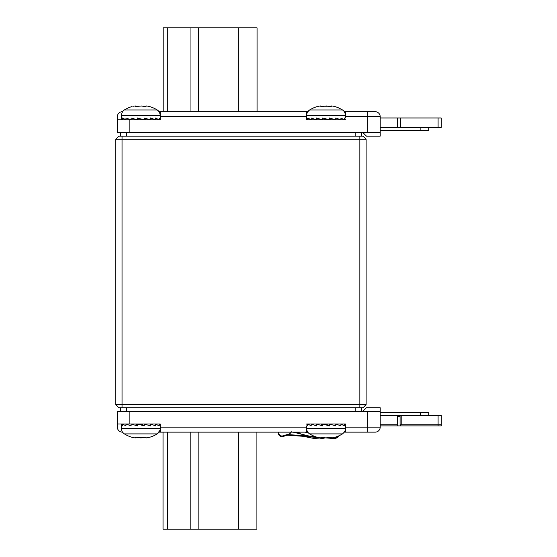 <?xml version="1.0" encoding="UTF-8"?>
<svg xmlns="http://www.w3.org/2000/svg" width="557" height="557" viewBox="0 0 557 557"><rect width="100%" height="100%" fill="white"/><g stroke="black" fill="none" stroke-linecap="round" stroke-linejoin="round"><path stroke-width="0.84" d="M328.428 437.558L326.061 437.893L328.219 437.621C330.134 437.21 331.164 437.21 331.311 437.621C330.997 437.99 331.714 437.99 333.462 437.621L333.873 437.524L333.462 437.621C335.244 437.21 335.244 437.21 333.462 437.621C335.244 437.21 335.244 437.21 333.462 437.621L333.281 437.663M332.821 437.753L333.636 437.872A5.633 5.633 0 0 0 338.113 436.145M328.658 437.503L331.206 437.691M318.249 437.524L318.66 437.621C316.884 437.21 316.884 437.21 318.66 437.621C316.884 437.21 316.884 437.21 318.66 437.621C316.884 437.21 316.884 437.21 318.66 437.621C320.414 437.99 321.131 437.99 320.818 437.621C320.964 437.21 321.988 437.21 323.909 437.621L325.706 437.886M325.664 437.886L325.309 437.865M323.004 437.419L322.6 437.363M323.916 437.795L320.47 437.893M306.663 425.889L306.663 432.141L307.784 432.141M344.344 432.141L345.465 432.141L345.465 424.009L306.663 424.009L307.833 425.889L307.833 424.009L311.203 425.889L311.203 424.009L316.362 425.889L316.362 424.009L322.698 425.889L322.698 424.009L329.431 425.889L329.431 424.009L335.767 425.889L335.767 424.009L340.926 425.889L340.926 424.009L344.296 425.889L344.296 424.009L345.465 425.889M345.465 427.135L367.683 427.135L367.683 411.491L380.201 411.491L380.201 427.135A5.006 5.006 -90 0 1 375.195 432.141A5.006 5.006 -90 0 0 380.201 427.135L367.683 427.135L367.683 432.141L375.195 432.141L345.465 432.141M159.1 432.141L160.214 432.141L160.214 424.009L117.346 424.009L117.346 427.135A5.006 5.006 0 0 0 122.352 432.141L122.533 432.141M306.663 432.141L160.214 432.141M367.683 411.491L117.346 411.491L117.346 424.009M366.429 407.738L362.677 411.491L366.429 407.738L380.201 407.738L380.201 411.491M328.219 437.621C330.134 437.21 331.164 437.21 331.311 437.621L331.311 437.433M333.462 437.621C335.244 437.21 335.244 437.21 333.462 437.621M278.305 432.141A3.753 3.753 0 0 0 283.081 436.451L287.335 435.163L317.483 437.349M160.172 429.336L160.214 428.577L121.412 428.577L121.412 424.009L122.582 425.889L122.582 424.009L125.952 425.889L125.952 424.009L131.111 425.889L131.111 424.009L137.447 425.889L137.447 424.009L144.186 425.889L144.186 424.009L150.515 425.889L150.515 424.009L155.675 425.889L155.675 424.009L159.044 425.889L159.044 424.009L160.214 425.889M146.289 424.009L146.289 424.622M142.717 424.009L142.717 425.068L138.916 424.009M144.186 425.889L142.717 425.068M137.447 424.657L135.337 424.009M133.005 437.524L133.415 437.621C131.633 437.21 131.633 437.21 133.415 437.621C131.633 437.21 131.633 437.21 133.415 437.621C131.633 437.21 131.633 437.21 133.415 437.621C135.163 437.99 135.887 437.99 135.567 437.621C135.713 437.21 136.744 437.21 138.658 437.621L140.461 437.886M140.413 437.886L140.058 437.865M138.658 437.621L142.968 437.621L141.137 437.893M137.906 437.44L137.356 437.363L137.906 437.44M133.415 437.621L133.067 437.537L133.415 437.621M143.177 437.558L142.968 437.621C144.89 437.21 145.92 437.21 146.059 437.621L146.004 437.837M146.122 437.517L146.059 437.621C145.746 437.99 146.463 437.99 148.218 437.621C150 437.21 150 437.21 148.218 437.621L147.828 437.705M160.214 428.577C160.151 427.936 160.952 430.895 157.241 433.903A31.289 31.289 0 0 1 149.575 437.308L149.575 437.308A31.289 31.289 0 0 0 157.241 433.903L124.385 433.903C122.477 432.636 121.482 430.86 121.412 428.577M148.622 437.524L148.218 437.621C150 437.21 150 437.21 148.218 437.621L148.622 437.524M124.065 433.687L124.385 433.903A31.289 31.289 0 0 0 132.051 437.308L132.127 437.329M132.322 437.37L132.698 437.454M146.059 437.433L146.059 437.621C145.92 437.21 144.89 437.21 142.968 437.621L141.645 437.858M141.631 437.858L140.824 437.893M327.969 424.009L327.969 425.068L324.16 424.009M329.431 425.889L327.969 425.068M331.54 424.009L331.54 424.622M322.698 424.657L320.588 424.009M306.663 424.009L307.833 424.009M380.201 424.789L397.413 424.789M380.201 415.404L401.792 415.404L401.792 424.789L400.093 424.789L400.093 416.497L397.413 416.497L397.413 425.889L380.201 425.889M401.792 424.789L441.221 424.789L441.221 415.404L438.087 415.404L438.087 425.889L397.413 425.889M441.221 424.789L441.221 425.889L438.087 425.889M398.659 416.497L398.659 415.404L398.659 416.497M401.792 415.404L438.087 415.404M380.201 412.271L428.702 412.271L428.702 415.404M320.923 437.579L333.594 438.491A6.259 6.259 0 0 0 339.324 435.609M304.665 432.141L308.056 432.511M282.9 435.853A3.126 3.126 0 0 1 278.939 432.141A3.126 3.126 0 0 0 282.9 435.853L287.266 434.53L314.963 436.521M325.337 437.899L319.614 438.965L314.113 438.484L303.099 436.298M297.626 433.137L296.644 432.141M319.029 437.698L308.606 436.695M300.418 433.764L298.301 432.141M333.594 438.491L332.035 438.38M283.081 436.451L287.677 435.184M291.297 431.731C290.928 433.116 289.626 434.049 287.384 434.537M309.365 436.117L293.156 432.141M163.187 111.713L163.187 27.85L257.062 27.85L257.062 111.713L306.663 111.713L306.663 119.846L345.465 119.846L344.296 117.973L344.296 119.846L340.926 117.973L340.926 119.846L335.767 117.973L335.767 119.846L329.431 117.973L329.431 119.846L322.698 117.973L322.698 119.846L316.362 117.973L316.362 119.846L311.203 117.973L311.203 119.846L307.833 117.973L307.833 119.846L306.663 117.973M122.533 111.713L122.352 111.713A5.006 5.006 0 0 0 117.346 116.719L117.346 119.846L160.214 119.846L160.214 111.713L166.487 111.713M367.683 111.713L345.465 111.713L375.195 111.713L367.683 111.713L367.683 132.364L117.346 132.364L117.346 119.846M345.465 117.973L345.465 111.713L344.344 111.713L343.85 111.087M309.636 109.959A31.289 31.289 0 0 1 317.302 106.547L317.302 106.547A31.289 31.289 0 0 0 309.636 109.959L342.492 109.959C341.914 109.68 344.853 110.551 345.465 115.285L306.663 115.285C306.733 112.994 307.722 111.219 309.636 109.959L307.784 111.713L159.1 111.713L157.241 109.959C156.663 109.68 159.601 110.551 160.214 115.285L121.412 115.285L121.412 119.846M160.214 117.973L160.214 119.846L159.044 117.973L159.044 119.846L155.675 117.973L155.675 119.846L150.515 117.973L150.515 119.846L144.186 117.973L144.186 119.846L137.447 117.973L137.447 119.846L131.111 117.973L131.111 119.846L125.952 117.973L125.952 119.846L122.582 117.973L122.582 119.846L121.412 117.973M137.447 117.973L142.717 119.846M138.916 119.846L138.916 118.787M135.337 119.846L135.337 119.24M144.186 119.198L146.289 119.846M160.214 119.846L159.044 119.846M141.645 105.997L142.968 106.241C144.89 106.645 145.92 106.645 146.059 106.241C145.92 106.645 144.89 106.645 142.968 106.241L141.172 105.969M141.213 105.969L141.569 105.99M148.628 106.331L148.218 106.241C150 106.645 150 106.645 148.218 106.241L148.559 106.317L148.218 106.241C150 106.645 150 106.645 148.218 106.241C150 106.645 150 106.645 148.218 106.241C146.463 105.865 145.746 105.865 146.059 106.241L146.122 106.338M141.631 105.997L138.658 106.241C136.744 106.645 135.713 106.645 135.567 106.241L135.63 106.025M135.511 106.338L135.567 106.241C135.887 105.865 135.163 105.865 133.415 106.241C131.633 106.645 131.633 106.645 133.415 106.241L133.596 106.199M132.051 106.547L132.051 106.547A31.289 31.289 0 0 0 124.385 109.959L157.241 109.959A31.289 31.289 0 0 0 149.575 106.547L149.387 106.505M133.005 106.331L133.415 106.241C131.633 106.645 131.633 106.645 133.415 106.241L133.005 106.331M135.678 106.471L135.671 106.088M136.841 106.54L137.342 106.491M137.906 106.415L137.461 106.478M375.195 111.713A5.006 5.006 0 0 1 380.201 116.719L380.201 132.364L367.683 132.364M380.201 132.364L380.201 136.124L366.429 136.124L362.677 132.364M438.087 117.973L441.221 117.973L441.221 127.358L438.087 127.358L438.087 117.973L380.201 117.973M380.201 127.358L438.087 127.358M428.702 127.358L428.702 130.491L380.201 130.491M397.413 127.358L397.413 117.973M142.968 106.241C144.89 106.645 145.92 106.645 146.059 106.241M149.304 106.484L148.928 106.401M359.857 136.124L362.99 136.124L366.116 139.25L122.039 139.25L122.039 136.124L359.857 136.124L359.857 404.605L115.779 404.605L115.779 139.25L118.913 136.124L122.039 136.124M359.857 407.738L362.99 407.738L366.116 404.605L359.857 404.605L359.857 407.738L118.913 407.738L115.779 404.605L115.779 139.25L118.913 136.124M366.116 404.605L366.116 139.25M115.779 139.25L122.039 139.25L122.039 407.738M115.779 404.605L118.913 407.738M256.909 432.141L256.909 529.15L163.034 529.15L163.034 432.141M120.472 411.491L120.472 407.738M361.423 411.491L361.423 407.738M120.472 132.364L120.472 136.124M361.423 132.364L361.423 136.124M322.698 117.973L327.969 119.846M324.16 119.846L324.16 118.787M320.588 119.846L320.588 119.24M345.465 119.846L344.296 119.846M329.431 119.198L331.54 119.846M325.246 105.997L323.909 106.241L328.219 106.241C330.134 106.645 331.164 106.645 331.311 106.241C331.171 106.645 330.141 106.645 328.219 106.241L326.416 105.969M326.465 105.969L326.82 105.99M333.873 106.331L333.462 106.241C335.244 106.645 335.244 106.645 333.462 106.241L333.81 106.317L333.462 106.241C335.244 106.645 335.244 106.645 333.462 106.241C335.244 106.645 335.244 106.645 333.462 106.241C331.714 105.865 330.997 105.865 331.311 106.241L331.366 106.338M323.861 106.255L323.889 106.241C321.988 106.645 320.964 106.645 320.818 106.241L320.923 106.471M320.755 106.338L320.818 106.241C321.131 105.865 320.414 105.865 318.66 106.241C316.884 106.645 316.884 106.645 318.66 106.241L318.848 106.199M318.256 106.331L318.66 106.241C316.884 106.645 316.884 106.645 318.66 106.241L318.256 106.331M322.092 106.54L322.705 106.478M323.004 106.436L322.6 106.491M323.909 106.241L325.232 105.997M328.219 106.241C330.134 106.645 331.164 106.645 331.311 106.241M343.098 110.383L342.492 109.959A31.289 31.289 0 0 0 334.827 106.547L334.75 106.533M334.555 106.484L334.179 106.401M334.827 437.308A31.289 31.289 0 0 0 342.492 433.903L309.636 433.903A31.289 31.289 0 0 0 317.302 437.308M342.492 433.903L342.492 433.896C346.196 430.895 345.396 427.936 345.465 428.577L306.663 428.577C306.733 430.86 307.722 432.636 309.636 433.903M306.663 427.135L160.214 427.135M129.865 424.009L129.865 411.491M400.539 425.889L400.539 424.789M420.563 412.271L420.563 415.404M238.758 111.713L238.758 27.85M160.214 116.719L306.663 116.719M345.465 116.719L380.201 116.719M129.865 119.846L129.865 132.364M420.876 127.358L420.876 130.491M400.539 127.358L400.539 117.973M238.605 432.141L238.605 529.15M190.793 432.141L190.793 529.15M167.594 432.141L167.594 529.15M198.16 432.141L198.16 529.15M198.32 111.713L198.32 27.85M190.954 111.713L190.954 27.85M167.754 111.713L167.754 27.85M355.164 411.491L355.164 407.738M126.731 411.491L126.731 407.738M126.731 132.364L126.731 136.124M355.164 132.364L355.164 136.124M331.206 437.391L331.206 437.767M145.962 437.391L145.962 437.767L145.962 437.391M157.241 433.903L159.97 430.31M123.807 433.492L122.749 432.434M124.385 109.959C124.963 109.68 122.025 110.551 121.412 115.285"/></g></svg>
